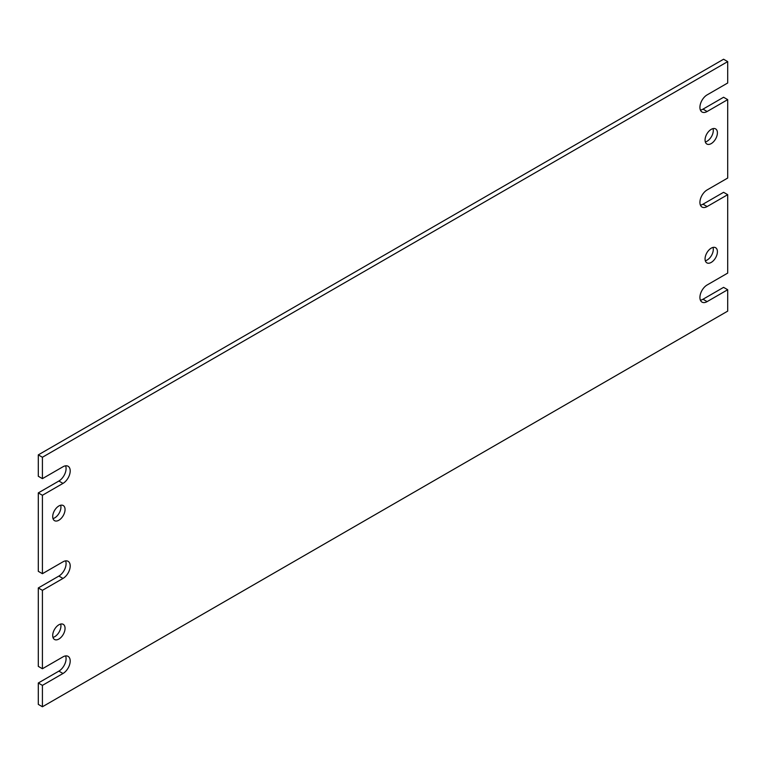 <?xml version="1.0" encoding="UTF-8"?>
<svg xmlns="http://www.w3.org/2000/svg" width="766" height="766" viewBox="0 0 766 766"><rect width="100%" height="100%" fill="white"/><g stroke="black" fill="none" stroke-linecap="round" stroke-linejoin="round"><path stroke-width="1.15" d="M58.877 639.045A8.732 5.036 120 0 0 64.583 631.347A8.732 5.036 120 0 0 63.243 624.347A8.732 5.036 120 0 0 58.877 624.788A8.732 5.036 120 0 0 53.18 632.477A8.732 5.036 120 0 0 54.51 639.476A8.732 5.036 120 0 0 58.877 639.045M52.969 637.389A8.732 5.036 120 0 0 54.759 636.661A8.732 5.036 120 0 0 60.667 624.06M711.241 262.403A8.732 5.036 120 0 0 716.938 254.714A8.732 5.036 120 0 0 715.607 247.715A8.732 5.036 120 0 0 711.241 248.146A8.732 5.036 120 0 0 705.534 255.844A8.732 5.036 120 0 0 706.874 262.843A8.732 5.036 120 0 0 711.241 262.403M705.333 260.756A8.732 5.036 120 0 0 707.123 260.028A8.732 5.036 120 0 0 713.031 247.418M711.241 143.596A8.732 5.036 120 0 0 716.938 135.898A8.732 5.036 120 0 0 715.607 128.899A8.732 5.036 120 0 0 711.241 129.339A8.732 5.036 120 0 0 705.534 137.028A8.732 5.036 120 0 0 706.874 144.027A8.732 5.036 120 0 0 711.241 143.596M705.333 141.94A8.732 5.036 120 0 0 707.123 141.212A8.732 5.036 120 0 0 713.031 128.611M58.877 520.229A8.732 5.036 120 0 0 64.583 512.531A8.732 5.036 120 0 0 63.243 505.541A8.732 5.036 120 0 0 58.877 505.972A8.732 5.036 120 0 0 53.18 513.66A8.732 5.036 120 0 0 54.51 520.66A8.732 5.036 120 0 0 58.877 520.229M52.969 518.582A8.732 5.036 120 0 0 54.759 517.854A8.732 5.036 120 0 0 60.667 505.244M42.417 495.276L42.417 573.696L38.3 571.321L38.3 492.902L42.417 495.276L62.994 483.394A10.188 5.879 120 0 0 69.649 474.422A10.188 5.879 120 0 0 68.088 466.255A10.188 5.879 120 0 0 62.994 466.762L42.417 478.645L38.3 476.27L38.3 454.88L42.417 457.254L42.417 478.645M42.417 590.327L42.417 668.747L38.3 666.372L38.3 587.953L42.417 590.327L62.994 578.445A10.188 5.879 120 0 0 69.649 569.473A10.188 5.879 120 0 0 68.088 561.306A10.188 5.879 120 0 0 62.994 561.813L42.417 573.696M42.417 685.378L42.417 706.769L38.3 704.385L38.3 683.004L42.417 685.378L62.994 673.496A10.188 5.879 120 0 0 69.649 664.524A10.188 5.879 120 0 0 68.088 656.357A10.188 5.879 120 0 0 62.994 656.864L42.417 668.747M700.402 205.125A10.188 5.879 120 0 0 703.006 204.187L707.123 206.561A10.188 5.879 120 0 1 702.029 207.069A10.188 5.879 120 0 1 700.469 198.901A10.188 5.879 120 0 1 707.123 189.93L727.7 178.047L727.7 99.628L723.583 97.253L703.006 109.136L707.123 111.51L727.7 99.628M707.123 111.51A10.188 5.879 120 0 1 702.029 112.018A10.188 5.879 120 0 1 700.469 103.85A10.188 5.879 120 0 1 707.123 94.879L727.7 82.996L727.7 61.615L723.583 59.231L38.3 454.88M703.006 204.187L723.583 192.304L727.7 194.679L727.7 273.098L707.123 284.981A10.188 5.879 120 0 0 700.469 293.952A10.188 5.879 120 0 0 702.029 302.12A10.188 5.879 120 0 0 707.123 301.613L727.7 289.73L723.583 287.355L703.006 299.238L707.123 301.613M42.417 706.769L727.7 311.12L727.7 289.73M727.7 61.615L42.417 457.254M707.123 206.561L727.7 194.679M700.402 300.176A10.188 5.879 120 0 0 703.006 299.238M38.3 683.004L58.877 671.121A10.188 5.879 120 0 0 65.598 655.926M38.3 587.953L58.877 576.07A10.188 5.879 120 0 0 65.598 560.875M38.3 492.902L58.877 481.019A10.188 5.879 120 0 0 65.598 465.824M700.402 110.074A10.188 5.879 120 0 0 703.006 109.136M58.877 671.121L62.994 673.496M58.877 576.07L62.994 578.445M58.877 481.019L62.994 483.394"/></g></svg>
